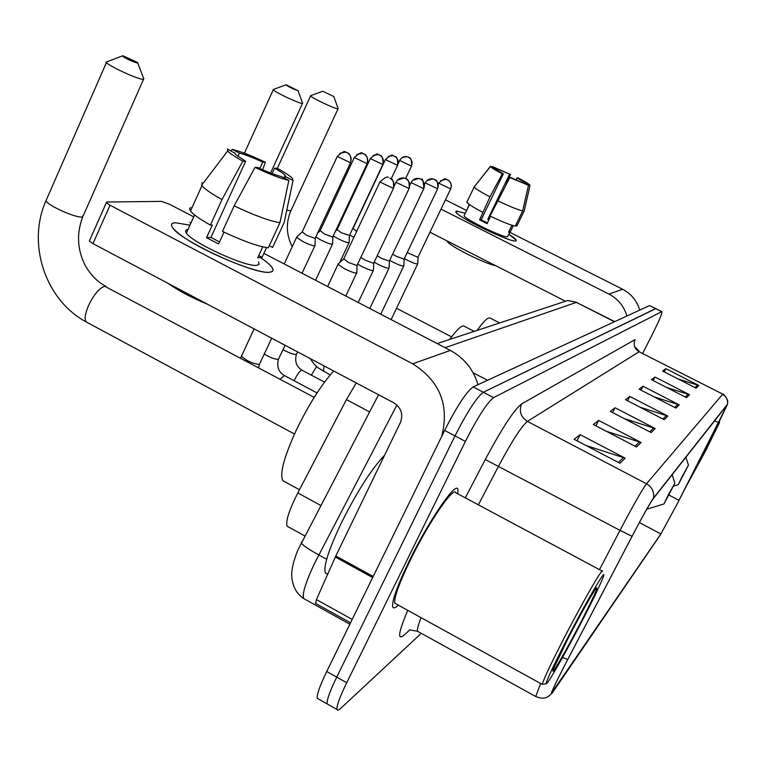 <?xml version="1.0" encoding="UTF-8"?>
<svg xmlns="http://www.w3.org/2000/svg" width="766" height="766" viewBox="0 0 766 766"><rect width="100%" height="100%" fill="white"/><g stroke="black" fill="none" stroke-linecap="round" stroke-linejoin="round"><path stroke-width="1.15" d="M288.389 526.922L287.145 526.242C285.431 521.617 288.993 510.52 297.821 492.94L346.443 399.613L356.247 382.943M642.741 353.298L653.274 332.473C659.363 320.236 662.236 313.294 661.891 311.676L649.539 305.586L473.11 386.926C466.389 391.828 456.89 406.325 444.634 430.415L326.718 671.514C319.901 685.694 316.741 694.628 317.258 698.324L318.694 699.138M649.539 305.586L655.849 308.621L483.327 392.269C476.73 397.248 467.289 411.792 455.004 435.902L336.705 677.125C329.859 691.305 326.651 700.22 327.092 703.877L328.47 704.663M457.905 493.878L457.838 489.072C455.579 481.699 428.855 520.698 409.523 560.396C397.334 585.655 391.732 601.157 392.728 606.892C393.389 608.654 395.237 608.07 398.291 605.14C395.237 608.07 393.389 608.654 392.728 606.892C391.732 601.157 397.334 585.655 409.523 560.396C428.855 520.698 455.579 481.699 457.838 489.072L457.905 493.878M676.857 504.555L660.876 533.921L551.501 693.173C552.506 689.649 557.945 678.37 567.817 659.344L632.094 536.296C642.674 516.188 649.673 503.722 653.072 498.905L727.355 404.678L676.857 504.555M676.933 504.449L718.786 422.631L727.48 404.209L653.551 497.986C650.066 502.917 642.894 515.69 632.046 536.315L567.73 659.43C554.077 685.896 548.944 697.041 552.353 692.866L660.56 534.544L676.933 504.449M661.891 311.676L655.581 308.641L483.327 392.269C476.73 397.248 467.289 411.792 455.004 435.902L336.705 677.125C329.859 691.305 326.651 700.22 327.092 703.877L317.258 698.324M661.633 311.695L493.572 397.621C487.099 402.677 477.706 417.269 465.402 441.398L346.711 682.745C339.836 696.936 336.58 705.831 336.944 709.45L337.796 710.302L339.97 709.067L421.281 633.329M636.508 446.99L593.315 424.508L598.629 420.419L641.075 442.48L636.508 446.99M620 463.277L574.127 439.291L580.13 434.657L625.171 458.173L620 463.277M675.928 408.096L639.17 389.195L643 386.246L679.222 404.85L675.928 408.096M686.518 397.65L651.502 379.697L654.968 377.025L689.496 394.71L686.518 397.65M696.131 388.171L662.686 371.079L665.846 368.637L698.841 385.49L696.131 388.171M651.138 432.551L610.33 411.409L615.06 407.761L655.208 428.539L651.138 432.551M664.199 419.672L625.516 399.699L629.767 396.434L667.847 416.072L664.199 419.672M629.767 396.434L627.574 400.762M640.012 407.186L667.847 416.072M615.06 407.761L612.618 412.596M624.185 418.581L655.208 428.539M665.846 368.637L664.218 371.855M678.092 378.95L698.841 385.49M654.968 377.025L653.178 380.549M666.726 387.5L689.496 394.71M643 386.246L641.018 390.143M654.107 396.874L679.222 404.85M580.13 434.657L577.037 440.814M585.837 445.41L625.171 458.173M598.629 420.419L595.881 425.848M606.27 431.258L641.075 442.48M456.546 211.052L465.259 213.293L456.546 211.052L456.747 213.12C463.306 220.072 510.979 242.563 515.681 240.936C510.395 242.698 456.584 216.625 455.741 211.904L456.546 211.052M508.873 234.329C514.599 237.929 517.012 240.093 516.121 240.811L516.265 240.141L508.873 234.329M639.725 310.106C636.919 300.76 631.213 293.809 622.605 289.251L509.84 232.328M626.923 316.013C623.984 306.189 617.99 298.884 608.96 294.096L441.025 209.118M466.599 210.497L445.467 199.83M429.985 232.242L564.743 300.846M496.177 169.688L496.655 168.712L509.62 174.141L487.789 219.335L488.89 219.852M515.987 179.943L517.012 177.827L525.409 182.997L525.16 183.658M509.888 232.242L507.504 236.809C503.53 238.006 464.694 219.172 464.072 215.753L464.349 215.169M513.277 225.654L510.185 232.021L508.576 232.184L511.947 225.261M487.396 222.944L481.172 219.765L503.329 173.834L502.314 173.786L489.972 196.872L479.573 219.871L487.052 223.653L490.613 216.29M466.408 210.889L469.29 204.445M495.612 265.649C485.07 263.964 447.622 245.024 447.229 241.204L447.172 240.993M515.652 225.367L516.868 225.98L524.241 210.822L530.034 185.362L525.447 183.074M515.288 226.123C510.453 225.118 502.046 221.757 490.068 216.031L509.84 177.54L510.836 177.578L528.502 185.324L522.69 210.899L515.288 226.123M482.561 212.249C473.292 207.327 468.064 203.986 466.867 202.214L466.877 201.726M522.69 210.899C517.893 209.807 509.486 206.389 497.488 200.654M489.972 196.872C480.675 191.979 475.408 188.695 474.173 187.009L490.412 166.327L503.329 173.834M517.012 177.827L517.969 177.865C524.873 181.465 528.856 183.878 529.928 185.104L530.034 185.362M528.502 185.324L509.84 177.54M502.314 173.786C495.257 170.081 491.303 167.668 490.46 166.538L490.412 166.327M496.655 168.712L492.098 166.442L491.676 166.959M492.098 166.442L509.62 174.141M506.249 184.271L510.596 174.188M489.187 219.239L487.789 219.335M510.185 232.021L508.959 231.399M481.172 219.765L479.573 219.871M685.704 487.32L705.926 450.236L719.494 422.593L716.746 426.614M689.477 479.947L705.141 451.318L715.454 429.946L712.887 434.159M322.735 91.269L333.794 96.516L322.735 91.269M338.199 108.475L337.634 108.801C333.976 108.494 311.57 97.789 310.594 95.894L311.025 95.539M682.161 476.433L678.236 484.687L688.462 465.154L682.161 476.433M499.662 322.955L490.135 318.053C488.114 316.961 483.786 321.069 477.151 330.385M286.197 84.777L285.862 84.854C288.935 86.989 292.899 88.885 297.744 90.56L286.197 84.777M302.675 103.017L302.005 103.42C297.897 103.056 274.506 91.939 273.27 89.756L273.807 89.325M668.086 495.257L663.988 503.942L674.884 483.164L668.086 495.257M474.192 331.362L464.196 326.192C461.898 324.87 457.082 329.284 449.719 339.434M122.886 55.746L122.225 55.947C126.036 58.695 131.053 61.06 137.277 63.042L137.593 62.486L122.886 55.746M143.931 78.429L142.687 79.358C136.358 78.707 109.145 66.106 106.417 62.563L106.101 62.132L107.537 61.586M333.67 370.993C321.098 385.039 308.66 404.726 296.346 430.042C283.88 457.302 279.408 474.202 282.941 480.751L284.99 481.862M349.736 234.951L353.873 237.336M353.04 228.507L356.688 231.361M333.306 235.966L337.854 238.638C343.12 241.252 346.787 242.611 348.884 242.726L349.219 242.257M337.097 229.551L341.32 232.787L349.516 235.421L382.828 164.508M315.87 237.02L320.887 240.036C326.297 242.726 330.108 244.124 332.32 244.239L332.683 243.712M320.188 230.671L324.468 234.003L332.712 237.058L367.173 163.637M297.017 236.704L296.595 237.307L302.848 241.52C308.43 244.297 312.384 245.742 314.711 245.857L315.104 245.264M302.216 231.849L306.553 235.296L315.113 238.437L350.522 162.718M404.381 258.592L407.215 260.153C413.86 263.37 417.393 264.519 417.815 263.609M407.225 252.608L417.958 257.299L450.686 188.905M389.741 260.344L392.939 262.125C399.842 265.467 403.5 266.635 403.912 265.649M392.69 254.149L396.328 256.304L404.055 259.176L437.635 188.79M374.21 262.192L377.801 264.222C384.982 267.688 388.774 268.885 389.176 267.803M377.255 255.748L381.296 258.219L389.3 261.177L423.79 188.666M357.684 264.126L361.715 266.444C369.202 270.053 373.138 271.269 373.53 270.092M360.863 257.386L365.344 260.258L373.636 263.293L409.082 188.532M338.467 263.715L338.026 264.337L344.604 268.809C352.417 272.572 356.516 273.807 356.879 272.514M343.79 258.784L348.358 262.422L356.966 265.553L393.427 188.398M175.462 222.743L189.949 225.185L175.462 222.743C169.037 223.232 170.454 227.09 179.713 234.31C200.29 250.559 258.63 274.86 270.092 272.15C256.38 275.626 180.441 241.079 172.637 227.722C170.464 224.61 171.402 222.954 175.462 222.743M260.794 257.788C270.743 264.634 274.592 269.172 272.351 271.384L270.092 272.15C273.156 271.719 273.845 270.216 272.169 267.64C270.408 265.036 266.616 261.761 260.794 257.788M477.984 384.676C473.388 369.375 464.167 357.961 450.341 350.426L263.897 253.383M441.666 436.496C449.604 405.281 439.943 381.047 412.683 363.802L110.017 205.211L92.954 243.617L393.848 402.839C401.231 407.732 403.414 414.31 400.388 422.573L335.814 555.963L373.195 576.482M193.721 216.864L169.525 204.273L161.53 201.381L106.78 202.023L106.34 202.703L110.017 205.211M92.954 243.617L89.325 241.051L89.66 240.294M315.621 603.426L316.415 599.577L335.814 555.963M237.881 156.475L239.423 153.095C245.34 154.627 253.115 157.643 262.767 162.133L259.856 168.482M272.093 173.614L274.592 168.175C280.088 171.258 283.602 173.652 285.153 175.347L285.651 176.716L284.885 178.382M258.544 261.982L259.1 264.251L256.964 265.304C246.671 267.64 191.96 242.669 186.387 233.046C184.932 230.939 185.468 229.762 187.996 229.503M266.568 247.6L262.068 257.347L257.692 257.788L262.748 246.844M219.507 241.989L210.947 237.383L245.627 161.3L242.822 161.166L221.996 199.553L210.382 225.08L212.326 224.993L206.552 237.671L218.607 243.971L224.017 232.127M207.538 304.246C191.615 297.677 178.516 290.745 168.223 283.449M269.306 245.704L272.639 247.437L284.167 222.504L293.033 180.489L285.651 176.716M273.357 245.876L272.639 247.437M268.33 247.82C257.807 246.384 242.525 240.907 222.494 231.389L234.166 205.834L254.992 167.39L257.749 167.505C267.717 172.13 275.607 175.165 281.419 176.611L288.849 180.403L279.935 222.705L268.33 247.82M210.382 225.08C199.916 219.2 193.291 214.499 190.495 210.995L189.508 208.745L190.686 207.471M284.598 220.474L284.167 222.504M279.935 222.705C269.498 221.01 254.245 215.39 234.166 205.834M221.996 199.553C211.483 193.712 204.79 189.106 201.918 185.745L201.994 182.471M274.592 168.175L277.187 168.281C284.923 172.522 289.979 175.854 292.363 178.277L293.033 180.489M288.849 180.403C280.921 178.631 269.632 174.294 254.992 167.39M242.822 161.166C234.75 156.695 229.695 153.305 227.674 150.979L227.54 149.064L234.722 153.171M245.627 161.3L235.382 154.349L234.884 152.817M239.423 153.095L232.117 149.36L230.997 150.835M232.117 149.36C240.285 151.323 251.382 155.622 265.4 162.258L262.767 162.133M262.614 169.717L265.4 162.258M189.834 222.418L190.945 222.992M262.068 257.347L258.707 255.595M210.947 237.383L206.552 237.671M565.088 642.885C550.974 670.671 544.827 684.23 546.675 683.55C549.605 681.175 568.86 646.868 584.496 616.343C594.071 597.624 600.238 584.764 602.966 577.765C608.951 562.732 585.971 602.009 565.088 642.885M602.536 571.283C603.436 565.844 581.107 604.7 562.005 642.119C549.873 665.932 543.305 680.026 542.29 684.392L546.187 683.693M602.143 571.072L455.847 492.777C453.74 485.826 428.673 522.412 410.566 559.611C399.124 583.309 393.868 597.853 394.816 603.225L396.405 604.096M384.589 455.215C371.414 469.031 356.841 491.925 340.889 523.896C328.528 550.122 323.338 566.476 325.311 572.939L327.628 574.213M582.361 619.263C593.43 597.528 598.16 587.034 596.57 587.781C594.215 589.916 579.594 615.921 567.472 639.629L553.674 668.373C548.6 681.012 566.821 649.673 582.361 619.263M369.595 411.916L346.443 399.613M320.849 505.474L297.821 492.94M396.922 405.013L314.692 563.087C305.758 582.055 302.072 593.87 303.623 598.524L305.289 599.452M326.661 559.276L318.78 554.948C309.119 549.557 303.279 545.603 301.249 543.075L301.66 541.868M326.718 671.514L346.711 682.745M444.634 430.415L465.402 441.398M473.11 386.926L493.572 397.621M614.763 321.624L576.396 302.388L614.466 321.758M473.11 372.755L487.53 380.271M558.395 303.585L567.836 300.473L576.396 302.388L445.056 347.678M660.876 533.921L639.39 522.575M409.542 630.169L403.816 635.34C397.181 640.635 398.492 632.304 407.732 610.339M421.08 617.683C418.217 624.999 417.03 629.518 417.508 631.241L418.533 631.806M653.551 497.986C654.317 491.791 651.962 487.052 646.494 483.767L722.577 394.375C726.398 396.616 728.026 399.89 727.48 404.209M632.046 536.315L620.02 530.359C633.319 505.11 642.147 489.579 646.494 483.767L527.391 421.386C521.474 426.279 511.889 441.159 498.628 466.025L478.377 504.832M722.826 394.164L639.103 351.766L722.845 394.184C722.999 392.747 728.82 400.245 727.633 402.389M599.491 569.655L620.02 530.359L485.28 459.533C501.989 428.271 514.091 409.733 521.598 403.912L635.071 339.616C633.109 344.729 634.449 348.779 639.103 351.766L527.391 421.386C520.775 417.049 518.841 411.227 521.598 403.912M567.73 659.43L562.531 657.487M535.712 696.533L540.643 683.492M465.307 497.833L485.28 459.533M552.813 691.976L552.027 691.535M679.03 500.342L668.977 495.075M718.661 422.822L714.63 420.745M662.887 418.992L666.468 415.498M674.683 407.455L677.9 404.314M685.331 397.037L688.241 394.193M694.992 387.586L697.635 385.001M649.76 431.832L653.752 427.935M635.043 446.233L639.533 441.838M618.44 462.463L623.524 457.494M608.96 294.096L622.605 289.251M286.79 210.133L290.419 210.841L291.137 210.2L338.036 108.829M46.669 199.141L45.922 200.855C48.076 205.585 75.03 217.726 81.847 217.065L83.446 215.303L143.481 79.434M87.267 322.496L86.386 322.026C84.25 319.499 84.959 314.012 88.511 305.586C93.988 294.393 99.408 287.959 104.76 286.283L314.194 397.391M399.775 160.276L399.689 160.467C401.394 157.461 403.864 156.197 407.081 156.676L408.479 157.183C411.811 159.309 412.797 162.277 411.428 166.098L411.591 165.906C412.041 155.728 408.125 157.959 408.872 157.356L407.081 156.676L402.418 157.423M398.119 163.79L399.689 160.467L411.428 166.098M385.528 159.338L385.432 159.548C390.018 155.546 392.546 154.234 393.035 155.632L394.461 156.159C397.889 158.342 398.904 161.396 397.497 165.322L397.678 165.111C398.109 154.636 394.088 156.944 394.854 156.321L393.035 155.632L388.142 156.475M316.55 366.56L311.35 375.101M352.896 228.795L385.432 159.548L397.497 165.322M370.438 158.342L370.332 158.572C374.986 154.445 377.59 153.095 378.145 154.531L379.61 155.067C383.144 157.317 384.187 160.458 382.741 164.499L382.933 164.269C383.402 153.573 379.208 155.833 380.032 155.239L378.145 154.531L373.004 155.469M324.554 382.11L301.727 370.102C299.812 370.897 297.476 374.019 294.738 379.476L294.163 380.75M283.075 349.612C288.916 352.925 293.34 354.543 296.365 354.466L297.658 351.939M336.944 229.877L370.332 158.572L382.741 164.499M354.419 157.289L354.304 157.547C359.091 153.277 361.772 151.879 362.347 153.353L363.86 153.909C367.489 156.226 368.561 159.472 367.086 163.637L367.287 163.378C368.369 154.177 363.716 154.186 364.52 154.225L362.347 153.353L356.927 154.416M317.047 392.929L284.416 375.56L280.059 379.189M264.299 354.112C270.369 357.655 275.071 359.388 278.412 359.321L285.096 345.294M320.016 231.035L354.304 157.547L367.086 163.637M337.394 156.168L337.26 156.456C342.124 152.041 344.892 150.596 345.552 152.108L347.113 152.673C350.847 155.067 351.948 158.418 350.435 162.718L350.656 162.421C351.785 153.018 346.95 152.932 347.774 152.989L345.552 152.108L339.826 153.305M241.807 355.271L241.424 356.085C246.279 360.776 252.253 363.572 259.348 364.472L271.719 338.218M302.024 232.261L337.26 156.456L350.435 162.718M438.755 182.95L438.659 183.151C443.188 179.215 445.659 177.932 446.071 179.282L447.631 179.828C451.04 182.002 452.045 185.027 450.638 188.905L451.404 185.717L450.58 182.595L448.723 180.46L446.071 179.282L440.402 180.805M391.139 319.614L417.633 263.992M438.209 184.099L438.659 183.151L450.638 188.905M425.369 182.662L425.264 182.873C426.997 179.78 429.535 178.449 432.886 178.88L434.485 179.445C437.999 181.686 439.033 184.798 437.587 188.79L437.74 188.57C438.257 177.98 434.092 180.211 434.906 179.627L432.886 178.88L426.94 180.565M424.498 184.491L425.264 182.873L437.587 188.79M411.179 182.346L411.064 182.595C412.845 179.397 415.459 178.009 418.906 178.459L420.553 179.033C424.163 181.341 425.226 184.549 423.751 188.666L423.904 188.426C423.359 180.862 422.439 177.827 421.156 179.321L418.906 178.459L412.654 180.326M409.877 185.104L411.064 182.595L423.751 188.666M396.099 182.021L395.974 182.298C397.822 178.976 400.513 177.549 404.046 178.009L405.75 178.602C409.465 180.987 410.566 184.29 409.044 188.541L409.207 188.273C409.743 177.09 405.348 179.416 406.162 178.775L404.046 178.009L397.468 180.096M394.136 186.176L395.974 182.298L409.044 188.541M393.379 188.398L393.571 188.101C393.848 175.96 390.153 179.684 390.373 178.296L389.99 178.143C393.82 180.604 394.95 184.022 393.379 188.398L379.907 181.982L343.589 259.205M324.056 365.909L323.434 371.424M380.051 181.676L379.907 181.982C384.858 177.501 387.634 176.017 388.238 177.53M412.683 363.802L450.341 350.426M372.678 577.545L335.317 557.035M316.415 599.577L352.197 619.426M304.935 535.999L287.145 526.242M349.861 624.204L303.623 598.524C296.519 593.717 292.564 586.363 291.76 576.482C290.879 566.084 298.146 549.126 298.481 548.896L378.548 394.749M437.166 343.57L567.836 300.473L576.903 302.369M409.465 629.882L417.508 631.241L535.329 696.284C541.955 699.291 547.058 698.63 550.649 694.312M336.944 709.45L327.092 703.877M639.514 351.651L634.717 346.759M525.409 182.997L525.103 183.629M469.453 204.551L464.072 215.753M474.173 187.009L466.867 202.214M490.46 166.538L474.135 186.933M719.408 422.344L719.217 421.769M290.86 210.784C285.775 223.002 286.225 234.971 292.229 246.709M322.457 91.336L310.508 95.731M277.311 168.348L310.594 95.894M678.169 484.706L673.544 486.123M688.423 465.048L685.886 457.245M451.605 336.858L396.472 308.248M333.861 96.717L338.017 108.284M285.862 84.854L273.156 89.565M244.383 153.219L273.27 89.756M663.911 503.971L646.782 509.189M674.836 483.02L672.136 474.709M270.551 173.03L302.474 103.458M298.022 90.57L302.446 102.778M82.709 216.97C76.466 233.4 77.242 249.467 85.055 265.17C90.579 274.908 97.531 281.965 105.9 286.36M122.225 55.947L106.101 62.132M294.498 434.025L86.386 322.026C45.117 300.042 26.8 243.808 45.922 200.855L106.417 62.563M282.941 480.751L299.487 489.742M137.803 63.071L143.395 77.912M411.505 166.098L405.635 178.516M397.583 165.322L391.215 178.832M301.957 370.122C296.624 366.837 294.709 361.83 296.222 355.098M349.44 235.717L349.133 242.113M339.635 262.652L349.009 242.707M336.906 229.8L335.671 230.92M284.196 375.436C278.747 372.113 276.765 366.981 278.24 360.058M332.884 237.02L332.578 243.559M315.554 280.279L332.444 244.22M319.968 230.939L317.756 232.969M258.602 367.757L259.147 365.325M240.591 358.153L254.063 328.873M284.215 263.964L296.595 237.307M315.295 238.408L314.989 245.101M302.043 273.242L314.836 245.838M301.976 232.155L296.528 237.154M418.073 257.271L417.738 263.485M380.759 314.213L403.711 266.07M404.17 259.147L403.835 265.515M369.825 308.526L388.956 268.272M389.425 261.149L389.09 267.65M358.191 302.465L373.281 270.609M373.76 263.265L373.425 269.929M330.156 374.986L317.794 367.651L314.003 363.955L310.115 358.536M345.782 296.011L356.602 273.108M357.1 265.524L356.765 272.332M327.589 286.541L338.026 264.337M343.541 259.09L337.959 264.174M89.325 241.051L106.34 202.703M315.372 603.292L350.541 622.815M285.153 175.347L283.975 177.913M194.593 214.93L186.387 233.046M201.918 185.745L190.495 210.995M227.674 150.979L201.582 185.324M394.816 603.225L542.29 684.392M325.311 572.939L327.676 574.241"/></g></svg>
